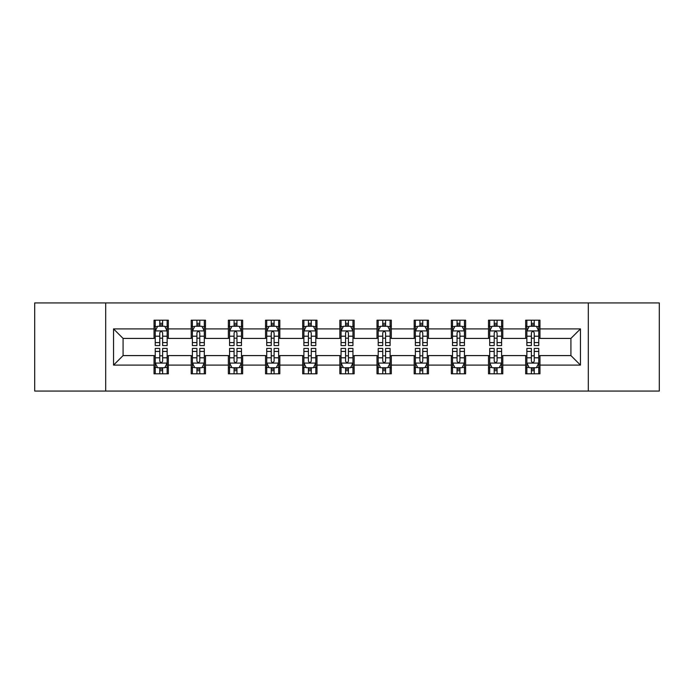 <?xml version="1.0" encoding="UTF-8"?>
<svg xmlns="http://www.w3.org/2000/svg" width="694" height="694" viewBox="0 0 694 694"><rect width="100%" height="100%" fill="white"/><g stroke="black" fill="none" stroke-linecap="round" stroke-linejoin="round"><path stroke-width="1.04" d="M588.312 391.069L659.3 391.069L659.3 302.931L588.312 302.931L588.312 391.069L105.688 391.069L105.688 302.931L34.7 302.931L34.7 391.069L105.688 391.069M588.312 302.931L105.688 302.931M539.958 328.895L539.958 320.203L525.662 320.203L525.662 328.895L502.794 328.895L502.794 320.203L488.498 320.203L488.498 328.895L465.631 328.895L465.631 320.203L451.334 320.203L451.334 328.895L428.467 328.895L428.467 320.203L414.179 320.203L414.179 328.895L391.312 328.895L391.312 320.203L377.016 320.203L377.016 328.895L354.148 328.895L354.148 320.203L339.852 320.203L339.852 328.895L316.985 328.895L316.985 320.203L302.688 320.203L302.688 328.895L279.821 328.895L279.821 320.203L265.533 320.203L265.533 328.895L242.666 328.895L242.666 320.203L228.369 320.203L228.369 328.895L205.502 328.895L205.502 320.203L191.206 320.203L191.206 328.895L168.338 328.895L168.338 320.203L154.042 320.203L154.042 328.895L113.547 328.895L113.547 365.105L123.081 355.58L154.042 355.58L154.042 373.797L168.338 373.797L168.338 355.58L191.206 355.58L191.206 373.797L205.502 373.797L205.502 355.58L228.369 355.58L228.369 373.797L242.666 373.797L242.666 355.58L265.533 355.58L265.533 373.797L279.821 373.797L279.821 355.58L302.688 355.58L302.688 373.797L316.985 373.797L316.985 355.58L339.852 355.58L339.852 373.797L354.148 373.797L354.148 355.58L377.016 355.58L377.016 373.797L391.312 373.797L391.312 355.58L414.179 355.58L414.179 373.797L428.467 373.797L428.467 355.58L451.334 355.58L451.334 373.797L465.631 373.797L465.631 355.58L488.498 355.58L488.498 373.797L502.794 373.797L502.794 355.58L525.662 355.58L525.662 373.797L539.958 373.797L539.958 355.58L570.919 355.58L570.919 338.42L539.958 338.42L539.958 328.895L580.453 328.895L580.453 365.105L539.958 365.105M525.662 365.105L502.794 365.105M488.498 365.105L465.631 365.105M451.334 365.105L428.467 365.105M414.179 365.105L391.312 365.105M377.016 365.105L354.148 365.105M339.852 365.105L316.985 365.105M302.688 365.105L279.821 365.105M265.533 365.105L242.666 365.105M228.369 365.105L205.502 365.105M191.206 365.105L168.338 365.105M154.042 365.105L113.547 365.105M525.662 328.895L525.662 338.42L502.794 338.42L502.794 328.895M488.498 328.895L488.498 338.42L465.631 338.42L465.631 328.895M451.334 328.895L451.334 338.42L428.467 338.42L428.467 328.895M414.179 328.895L414.179 338.42L391.312 338.42L391.312 328.895M377.016 328.895L377.016 338.42L354.148 338.42L354.148 328.895M339.852 328.895L339.852 338.42L316.985 338.42L316.985 328.895M302.688 328.895L302.688 338.42L279.821 338.42L279.821 328.895M265.533 328.895L265.533 338.42L242.666 338.42L242.666 328.895M228.369 328.895L228.369 338.42L205.502 338.42L205.502 328.895M191.206 328.895L191.206 338.42L168.338 338.42L168.338 328.895M154.042 328.895L154.042 338.42L123.081 338.42L113.547 328.895M123.081 338.42L123.081 355.58M580.453 365.105L570.919 355.58M570.919 338.42L580.453 328.895M154.042 326.154L155.239 326.154M159.759 326.154L162.622 326.154M167.15 326.154L168.338 326.154M154.042 338.186L155.239 338.186M159.759 338.186L162.622 338.186M167.15 338.186L168.338 338.186M154.042 355.814L155.239 355.814M159.759 355.814L162.622 355.814M167.15 355.814L168.338 355.814M154.042 367.846L155.239 367.846M159.759 367.846L162.622 367.846M167.15 367.846L168.338 367.846M191.206 355.814L192.394 355.814M196.923 355.814L199.785 355.814M204.305 355.814L205.502 355.814M191.206 367.846L192.394 367.846M196.923 367.846L199.785 367.846M204.305 367.846L205.502 367.846M191.206 326.154L192.394 326.154M196.923 326.154L199.785 326.154M204.305 326.154L205.502 326.154M191.206 338.186L192.394 338.186M196.923 338.186L199.785 338.186M204.305 338.186L205.502 338.186M228.369 355.814L229.558 355.814M234.086 355.814L236.949 355.814M241.469 355.814L242.666 355.814M228.369 367.846L229.558 367.846M234.086 367.846L236.949 367.846M241.469 367.846L242.666 367.846M228.369 326.154L229.558 326.154M234.086 326.154L236.949 326.154M241.469 326.154L242.666 326.154M228.369 338.186L229.558 338.186M234.086 338.186L236.949 338.186M241.469 338.186L242.666 338.186M265.533 355.814L266.722 355.814M271.25 355.814L274.104 355.814M278.632 355.814L279.821 355.814M265.533 367.846L266.722 367.846M271.25 367.846L274.104 367.846M278.632 367.846L279.821 367.846M265.533 326.154L266.722 326.154M271.25 326.154L274.104 326.154M278.632 326.154L279.821 326.154M265.533 338.186L266.722 338.186M271.25 338.186L274.104 338.186M278.632 338.186L279.821 338.186M302.688 355.814L303.885 355.814M308.405 355.814L311.268 355.814M315.796 355.814L316.985 355.814M302.688 367.846L303.885 367.846M308.405 367.846L311.268 367.846M315.796 367.846L316.985 367.846M302.688 326.154L303.885 326.154M308.405 326.154L311.268 326.154M315.796 326.154L316.985 326.154M302.688 338.186L303.885 338.186M308.405 338.186L311.268 338.186M315.796 338.186L316.985 338.186M339.852 355.814L341.049 355.814M345.569 355.814L348.431 355.814M352.951 355.814L354.148 355.814M339.852 367.846L341.049 367.846M345.569 367.846L348.431 367.846M352.951 367.846L354.148 367.846M339.852 326.154L341.049 326.154M345.569 326.154L348.431 326.154M352.951 326.154L354.148 326.154M339.852 338.186L341.049 338.186M345.569 338.186L348.431 338.186M352.951 338.186L354.148 338.186M377.016 355.814L378.204 355.814M382.732 355.814L385.595 355.814M390.115 355.814L391.312 355.814M377.016 367.846L378.204 367.846M382.732 367.846L385.595 367.846M390.115 367.846L391.312 367.846M377.016 326.154L378.204 326.154M382.732 326.154L385.595 326.154M390.115 326.154L391.312 326.154M377.016 338.186L378.204 338.186M382.732 338.186L385.595 338.186M390.115 338.186L391.312 338.186M414.179 355.814L415.368 355.814M419.896 355.814L422.75 355.814M427.278 355.814L428.467 355.814M414.179 367.846L415.368 367.846M419.896 367.846L422.75 367.846M427.278 367.846L428.467 367.846M414.179 326.154L415.368 326.154M419.896 326.154L422.75 326.154M427.278 326.154L428.467 326.154M414.179 338.186L415.368 338.186M419.896 338.186L422.75 338.186M427.278 338.186L428.467 338.186M451.334 355.814L452.531 355.814M457.051 355.814L459.914 355.814M464.442 355.814L465.631 355.814M451.334 367.846L452.531 367.846M457.051 367.846L459.914 367.846M464.442 367.846L465.631 367.846M451.334 326.154L452.531 326.154M457.051 326.154L459.914 326.154M464.442 326.154L465.631 326.154M451.334 338.186L452.531 338.186M457.051 338.186L459.914 338.186M464.442 338.186L465.631 338.186M488.498 355.814L489.695 355.814M494.215 355.814L497.078 355.814M501.606 355.814L502.794 355.814M488.498 367.846L489.695 367.846M494.215 367.846L497.078 367.846M501.606 367.846L502.794 367.846M488.498 326.154L489.695 326.154M494.215 326.154L497.078 326.154M501.606 326.154L502.794 326.154M488.498 338.186L489.695 338.186M494.215 338.186L497.078 338.186M501.606 338.186L502.794 338.186M525.662 355.814L526.85 355.814M531.378 355.814L534.241 355.814M538.761 355.814L539.958 355.814M525.662 367.846L526.85 367.846M531.378 367.846L534.241 367.846M538.761 367.846L539.958 367.846M525.662 326.154L526.85 326.154M531.378 326.154L534.241 326.154M538.761 326.154L539.958 326.154M525.662 338.186L526.85 338.186M531.378 338.186L534.241 338.186M538.761 338.186L539.958 338.186M162.622 323.3L159.759 323.3M167.15 342.584L162.622 342.584L162.622 345.569L167.15 345.569L167.15 331.038L164.764 326.275L157.616 326.275L155.239 331.038L155.239 345.569L159.759 345.569L159.759 342.584L155.239 342.584M155.239 331.038L155.239 320.203M167.15 331.038L167.15 320.203M159.759 326.275L159.759 320.203M162.622 320.203L162.622 326.275M162.622 342.584L162.622 332.825C161.667 330.995 160.713 330.995 159.759 332.825L159.759 342.584M159.759 370.7L162.622 370.7M155.239 351.416L159.759 351.416L159.759 348.431L155.239 348.431L155.239 362.962L157.616 367.725L164.764 367.725L167.15 362.962L167.15 348.431L162.622 348.431L162.622 351.416L167.15 351.416M167.15 362.962L167.15 373.797M155.239 362.962L155.239 373.797M162.622 367.725L162.622 373.797M159.759 373.797L159.759 367.725M159.759 351.416L159.759 361.175C160.713 363.005 161.667 363.005 162.622 361.175L162.622 351.416M199.785 323.3L196.923 323.3M204.305 342.584L199.785 342.584L199.785 345.569L204.305 345.569L204.305 331.038L201.928 326.275L194.78 326.275L192.394 331.038L192.394 345.569L196.923 345.569L196.923 342.584L192.394 342.584M192.394 331.038L192.394 320.203M204.305 331.038L204.305 320.203M196.923 326.275L196.923 320.203M199.785 320.203L199.785 326.275M199.785 342.584L199.785 332.825C198.831 330.995 197.877 330.995 196.923 332.825L196.923 342.584M236.949 323.3L234.086 323.3M241.469 342.584L236.949 342.584L236.949 345.569L241.469 345.569L241.469 331.038L239.092 326.275L231.943 326.275L229.558 331.038L229.558 345.569L234.086 345.569L234.086 342.584L229.558 342.584M229.558 331.038L229.558 320.203M241.469 331.038L241.469 320.203M234.086 326.275L234.086 320.203M236.949 320.203L236.949 326.275M236.949 342.584L236.949 332.825C235.995 330.995 235.04 330.995 234.086 332.825L234.086 342.584M196.923 370.7L199.785 370.7M192.394 351.416L196.923 351.416L196.923 348.431L192.394 348.431L192.394 362.962L194.78 367.725L201.928 367.725L204.305 362.962L204.305 348.431L199.785 348.431L199.785 351.416L204.305 351.416M204.305 362.962L204.305 373.797M192.394 362.962L192.394 373.797M199.785 367.725L199.785 373.797M196.923 373.797L196.923 367.725M196.923 351.416L196.923 361.175C197.877 363.005 198.831 363.005 199.785 361.175L199.785 351.416M234.086 370.7L236.949 370.7M229.558 351.416L234.086 351.416L234.086 348.431L229.558 348.431L229.558 362.962L231.943 367.725L239.092 367.725L241.469 362.962L241.469 348.431L236.949 348.431L236.949 351.416L241.469 351.416M241.469 362.962L241.469 373.797M229.558 362.962L229.558 373.797M236.949 367.725L236.949 373.797M234.086 373.797L234.086 367.725M234.086 351.416L234.086 361.175C235.04 363.005 235.995 363.005 236.949 361.175L236.949 351.416M274.104 323.3L271.25 323.3M278.632 342.584L274.104 342.584L274.104 345.569L278.632 345.569L278.632 331.038L276.247 326.275L269.107 326.275L266.722 331.038L266.722 345.569L271.25 345.569L271.25 342.584L266.722 342.584M266.722 331.038L266.722 320.203M278.632 331.038L278.632 320.203M271.25 326.275L271.25 320.203M274.104 320.203L274.104 326.275M274.104 342.584L274.104 332.825C273.158 330.995 272.204 330.995 271.25 332.825L271.25 342.584M311.268 323.3L308.405 323.3M315.796 342.584L311.268 342.584L311.268 345.569L315.796 345.569L315.796 331.038L313.41 326.275L306.262 326.275L303.885 331.038L303.885 345.569L308.405 345.569L308.405 342.584L303.885 342.584M303.885 331.038L303.885 320.203M315.796 331.038L315.796 320.203M308.405 326.275L308.405 320.203M311.268 320.203L311.268 326.275M311.268 342.584L311.268 332.825C310.313 330.995 309.359 330.995 308.405 332.825L308.405 342.584M348.431 323.3L345.569 323.3M352.951 342.584L348.431 342.584L348.431 345.569L352.951 345.569L352.951 331.038L350.574 326.275L343.426 326.275L341.049 331.038L341.049 345.569L345.569 345.569L345.569 342.584L341.049 342.584M341.049 331.038L341.049 320.203M352.951 331.038L352.951 320.203M345.569 326.275L345.569 320.203M348.431 320.203L348.431 326.275M348.431 342.584L348.431 332.825C347.477 330.995 346.523 330.995 345.569 332.825L345.569 342.584M271.25 370.7L274.104 370.7M266.722 351.416L271.25 351.416L271.25 348.431L266.722 348.431L266.722 362.962L269.107 367.725L276.247 367.725L278.632 362.962L278.632 348.431L274.104 348.431L274.104 351.416L278.632 351.416M278.632 362.962L278.632 373.797M266.722 362.962L266.722 373.797M274.104 367.725L274.104 373.797M271.25 373.797L271.25 367.725M271.25 351.416L271.25 361.175C272.195 363.005 273.15 363.005 274.104 361.175L274.104 351.416M308.405 370.7L311.268 370.7M303.885 351.416L308.405 351.416L308.405 348.431L303.885 348.431L303.885 362.962L306.262 367.725L313.41 367.725L315.796 362.962L315.796 348.431L311.268 348.431L311.268 351.416L315.796 351.416M315.796 362.962L315.796 373.797M303.885 362.962L303.885 373.797M311.268 367.725L311.268 373.797M308.405 373.797L308.405 367.725M308.405 351.416L308.405 361.175C309.359 363.005 310.313 363.005 311.268 361.175L311.268 351.416M345.569 370.7L348.431 370.7M341.049 351.416L345.569 351.416L345.569 348.431L341.049 348.431L341.049 362.962L343.426 367.725L350.574 367.725L352.951 362.962L352.951 348.431L348.431 348.431L348.431 351.416L352.951 351.416M352.951 362.962L352.951 373.797M341.049 362.962L341.049 373.797M348.431 367.725L348.431 373.797M345.569 373.797L345.569 367.725M345.569 351.416L345.569 361.175C346.523 363.005 347.477 363.005 348.431 361.175L348.431 351.416M382.732 370.7L385.595 370.7M378.204 351.416L382.732 351.416L382.732 348.431L378.204 348.431L378.204 362.962L380.59 367.725L387.738 367.725L390.115 362.962L390.115 348.431L385.595 348.431L385.595 351.416L390.115 351.416M390.115 362.962L390.115 373.797M378.204 362.962L378.204 373.797M385.595 367.725L385.595 373.797M382.732 373.797L382.732 367.725M382.732 351.416L382.732 361.175C383.687 363.005 384.641 363.005 385.595 361.175L385.595 351.416M419.896 370.7L422.75 370.7M415.368 351.416L419.896 351.416L419.896 348.431L415.368 348.431L415.368 362.962L417.753 367.725L424.893 367.725L427.278 362.962L427.278 348.431L422.75 348.431L422.75 351.416L427.278 351.416M427.278 362.962L427.278 373.797M415.368 362.962L415.368 373.797M422.75 367.725L422.75 373.797M419.896 373.797L419.896 367.725M419.896 351.416L419.896 361.175C420.842 363.005 421.796 363.005 422.75 361.175L422.75 351.416M457.051 370.7L459.914 370.7M452.531 351.416L457.051 351.416L457.051 348.431L452.531 348.431L452.531 362.962L454.908 367.725L462.057 367.725L464.442 362.962L464.442 348.431L459.914 348.431L459.914 351.416L464.442 351.416M464.442 362.962L464.442 373.797M452.531 362.962L452.531 373.797M459.914 367.725L459.914 373.797M457.051 373.797L457.051 367.725M457.051 351.416L457.051 361.175C458.005 363.005 458.96 363.005 459.914 361.175L459.914 351.416M494.215 370.7L497.078 370.7M489.695 351.416L494.215 351.416L494.215 348.431L489.695 348.431L489.695 362.962L492.072 367.725L499.22 367.725L501.606 362.962L501.606 348.431L497.078 348.431L497.078 351.416L501.606 351.416M501.606 362.962L501.606 373.797M489.695 362.962L489.695 373.797M497.078 367.725L497.078 373.797M494.215 373.797L494.215 367.725M494.215 351.416L494.215 361.175C495.169 363.005 496.123 363.005 497.078 361.175L497.078 351.416M385.595 323.3L382.732 323.3M390.115 342.584L385.595 342.584L385.595 345.569L390.115 345.569L390.115 331.038L387.738 326.275L380.59 326.275L378.204 331.038L378.204 345.569L382.732 345.569L382.732 342.584L378.204 342.584M378.204 331.038L378.204 320.203M390.115 331.038L390.115 320.203M382.732 326.275L382.732 320.203M385.595 320.203L385.595 326.275M385.595 342.584L385.595 332.825C384.641 330.995 383.687 330.995 382.732 332.825L382.732 342.584M422.75 323.3L419.896 323.3M427.278 342.584L422.75 342.584L422.75 345.569L427.278 345.569L427.278 331.038L424.893 326.275L417.753 326.275L415.368 331.038L415.368 345.569L419.896 345.569L419.896 342.584L415.368 342.584M415.368 331.038L415.368 320.203M427.278 331.038L427.278 320.203M419.896 326.275L419.896 320.203M422.75 320.203L422.75 326.275M422.75 342.584L422.75 332.825C421.805 330.995 420.85 330.995 419.896 332.825L419.896 342.584M459.914 323.3L457.051 323.3M464.442 342.584L459.914 342.584L459.914 345.569L464.442 345.569L464.442 331.038L462.057 326.275L454.908 326.275L452.531 331.038L452.531 345.569L457.051 345.569L457.051 342.584L452.531 342.584M452.531 331.038L452.531 320.203M464.442 331.038L464.442 320.203M457.051 326.275L457.051 320.203M459.914 320.203L459.914 326.275M459.914 342.584L459.914 332.825C458.96 330.995 458.005 330.995 457.051 332.825L457.051 342.584M497.078 323.3L494.215 323.3M501.606 342.584L497.078 342.584L497.078 345.569L501.606 345.569L501.606 331.038L499.22 326.275L492.072 326.275L489.695 331.038L489.695 345.569L494.215 345.569L494.215 342.584L489.695 342.584M489.695 331.038L489.695 320.203M501.606 331.038L501.606 320.203M494.215 326.275L494.215 320.203M497.078 320.203L497.078 326.275M497.078 342.584L497.078 332.825C496.123 330.995 495.169 330.995 494.215 332.825L494.215 342.584M534.241 323.3L531.378 323.3M538.761 342.584L534.241 342.584L534.241 345.569L538.761 345.569L538.761 331.038L536.384 326.275L529.236 326.275L526.85 331.038L526.85 345.569L531.378 345.569L531.378 342.584L526.85 342.584M526.85 331.038L526.85 320.203M538.761 331.038L538.761 320.203M531.378 326.275L531.378 320.203M534.241 320.203L534.241 326.275M534.241 342.584L534.241 332.825C533.287 330.995 532.333 330.995 531.378 332.825L531.378 342.584M531.378 370.7L534.241 370.7M526.85 351.416L531.378 351.416L531.378 348.431L526.85 348.431L526.85 362.962L529.236 367.725L536.384 367.725L538.761 362.962L538.761 348.431L534.241 348.431L534.241 351.416L538.761 351.416M538.761 362.962L538.761 373.797M526.85 362.962L526.85 373.797M534.241 367.725L534.241 373.797M531.378 373.797L531.378 367.725M531.378 351.416L531.378 361.175C532.333 363.005 533.287 363.005 534.241 361.175L534.241 351.416M167.089 330.917L155.3 330.917M155.239 326.562L157.477 326.562M164.912 326.562L167.15 326.562M159.759 336.2L155.239 336.2M167.15 336.2L162.622 336.2M162.622 324.809L159.759 324.809M155.3 363.083L167.089 363.083M167.15 367.438L164.912 367.438M157.477 367.438L155.239 367.438M162.622 357.8L167.15 357.8M155.239 357.8L159.759 357.8M159.759 369.191L162.622 369.191M204.253 330.917L192.455 330.917M192.394 326.562L194.641 326.562M202.067 326.562L204.305 326.562M196.923 336.2L192.394 336.2M204.305 336.2L199.785 336.2M199.785 324.809L196.923 324.809M241.408 330.917L229.619 330.917M229.558 326.562L231.796 326.562M239.23 326.562L241.469 326.562M234.086 336.2L229.558 336.2M241.469 336.2L236.949 336.2M236.949 324.809L234.086 324.809M192.455 363.083L204.253 363.083M204.305 367.438L202.067 367.438M194.641 367.438L192.394 367.438M199.785 357.8L204.305 357.8M192.394 357.8L196.923 357.8M196.923 369.191L199.785 369.191M229.619 363.083L241.408 363.083M241.469 367.438L239.23 367.438M231.796 367.438L229.558 367.438M236.949 357.8L241.469 357.8M229.558 357.8L234.086 357.8M234.086 369.191L236.949 369.191M278.572 330.917L266.782 330.917M266.722 326.562L268.96 326.562M276.394 326.562L278.632 326.562M271.25 336.2L266.722 336.2M278.632 336.2L274.104 336.2M274.104 324.809L271.25 324.809M315.735 330.917L303.946 330.917M303.885 326.562L306.123 326.562M313.558 326.562L315.796 326.562M308.405 336.2L303.885 336.2M315.796 336.2L311.268 336.2M311.268 324.809L308.405 324.809M352.899 330.917L341.101 330.917M341.049 326.562L343.287 326.562M350.713 326.562L352.951 326.562M345.569 336.2L341.049 336.2M352.951 336.2L348.431 336.2M348.431 324.809L345.569 324.809M266.782 363.083L278.572 363.083M278.632 367.438L276.394 367.438M268.96 367.438L266.722 367.438M274.104 357.8L278.632 357.8M266.722 357.8L271.25 357.8M271.25 369.191L274.104 369.191M303.946 363.083L315.735 363.083M315.796 367.438L313.558 367.438M306.123 367.438L303.885 367.438M311.268 357.8L315.796 357.8M303.885 357.8L308.405 357.8M308.405 369.191L311.268 369.191M341.101 363.083L352.899 363.083M352.951 367.438L350.713 367.438M343.287 367.438L341.049 367.438M348.431 357.8L352.951 357.8M341.049 357.8L345.569 357.8M345.569 369.191L348.431 369.191M378.265 363.083L390.054 363.083M390.115 367.438L387.877 367.438M380.442 367.438L378.204 367.438M385.595 357.8L390.115 357.8M378.204 357.8L382.732 357.8M382.732 369.191L385.595 369.191M415.428 363.083L427.218 363.083M427.278 367.438L425.04 367.438M417.606 367.438L415.368 367.438M422.75 357.8L427.278 357.8M415.368 357.8L419.896 357.8M419.896 369.191L422.75 369.191M452.592 363.083L464.381 363.083M464.442 367.438L462.204 367.438M454.77 367.438L452.531 367.438M459.914 357.8L464.442 357.8M452.531 357.8L457.051 357.8M457.051 369.191L459.914 369.191M489.747 363.083L501.545 363.083M501.606 367.438L499.359 367.438M491.933 367.438L489.695 367.438M497.078 357.8L501.606 357.8M489.695 357.8L494.215 357.8M494.215 369.191L497.078 369.191M390.054 330.917L378.265 330.917M378.204 326.562L380.442 326.562M387.877 326.562L390.115 326.562M382.732 336.2L378.204 336.2M390.115 336.2L385.595 336.2M385.595 324.809L382.732 324.809M427.218 330.917L415.428 330.917M415.368 326.562L417.606 326.562M425.04 326.562L427.278 326.562M419.896 336.2L415.368 336.2M427.278 336.2L422.75 336.2M422.75 324.809L419.896 324.809M464.381 330.917L452.592 330.917M452.531 326.562L454.77 326.562M462.204 326.562L464.442 326.562M457.051 336.2L452.531 336.2M464.442 336.2L459.914 336.2M459.914 324.809L457.051 324.809M501.545 330.917L489.747 330.917M489.695 326.562L491.933 326.562M499.359 326.562L501.606 326.562M494.215 336.2L489.695 336.2M501.606 336.2L497.078 336.2M497.078 324.809L494.215 324.809M538.7 330.917L526.911 330.917M526.85 326.562L529.088 326.562M536.523 326.562L538.761 326.562M531.378 336.2L526.85 336.2M538.761 336.2L534.241 336.2M534.241 324.809L531.378 324.809M526.911 363.083L538.7 363.083M538.761 367.438L536.523 367.438M529.088 367.438L526.85 367.438M534.241 357.8L538.761 357.8M526.85 357.8L531.378 357.8M531.378 369.191L534.241 369.191"/></g></svg>
